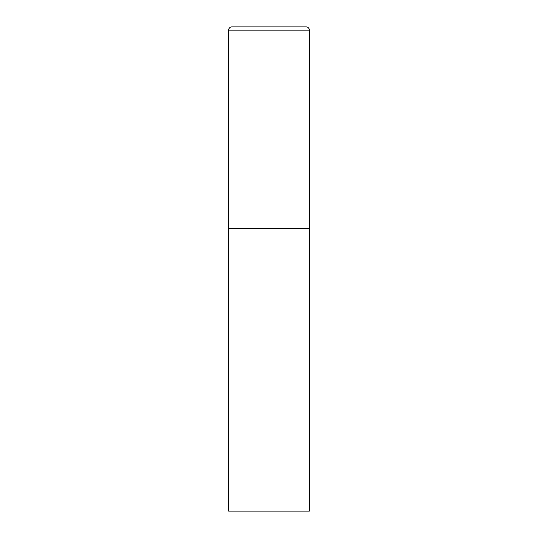 <?xml version="1.0" encoding="UTF-8"?>
<svg xmlns="http://www.w3.org/2000/svg" width="538" height="538" viewBox="0 0 538 538"><rect width="100%" height="100%" fill="white"/><g stroke="black" fill="none" stroke-linecap="round" stroke-linejoin="round"><path stroke-width="0.81" d="M231.878 26.9A3.228 3.228 0 0 0 228.65 30.128L228.65 511.1L309.35 511.1L309.35 228.65L228.65 228.65L309.35 228.65L309.35 30.128A3.228 3.228 0 0 0 306.122 26.9L231.878 26.9L306.122 26.9M228.65 30.128L309.35 30.128"/></g></svg>
